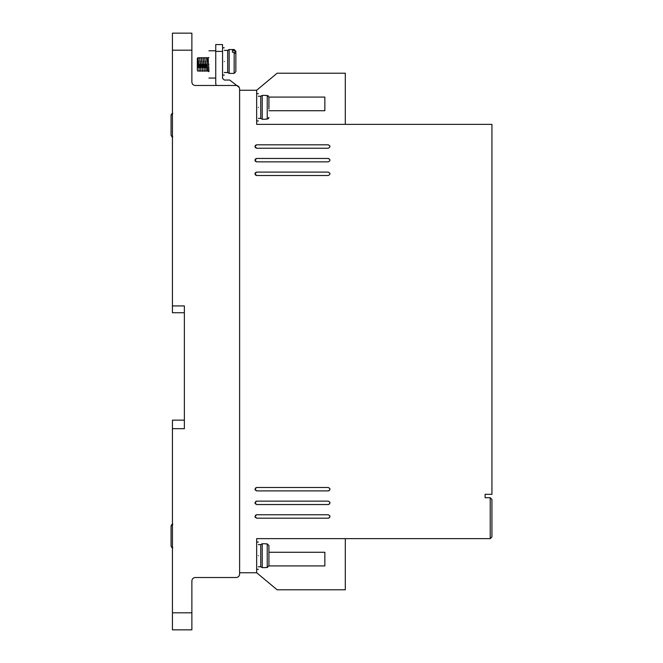 <?xml version="1.0" encoding="UTF-8"?>
<svg xmlns="http://www.w3.org/2000/svg" width="663" height="663" viewBox="0 0 663 663"><rect width="100%" height="100%" fill="white"/><g stroke="black" fill="none" stroke-linecap="round" stroke-linejoin="round"><path stroke-width="0.99" d="M258.363 118.395L260.75 118.395L260.75 96.226L262.225 95.381L262.225 119.249L265.523 119.249M258.363 566.774L260.75 566.774L260.75 544.605L262.225 543.751L262.225 567.619L265.523 567.619M224.268 72.532L227.674 72.532L227.674 50.371L229.149 49.518L229.149 73.386L234.155 73.386L234.155 52.278L232.448 52.278L232.448 50.496L232.448 52.278M265.523 119.125L267.23 119.125L268.929 117.401L268.366 118.685M234.155 52.278L235.854 53.744L235.854 71.679L234.155 73.386M172.438 136.992L171.642 136.586M172.438 547.829L171.642 547.423M258.363 107.315C258.363 124.909 258.363 124.909 258.363 107.315C258.363 89.72 258.363 89.72 258.363 107.315M258.363 555.685C258.363 573.28 258.363 573.28 258.363 555.685C258.363 538.091 258.363 538.091 258.363 555.685M256.656 518.184L254.948 516.477L256.656 514.77L328.26 514.77C330.456 515.905 330.456 517.049 328.26 518.184L256.656 518.184L255.122 517.215M256.656 161.863L254.948 160.164L256.656 158.457L328.26 158.457C330.456 159.592 330.456 160.728 328.26 161.863L256.656 161.863L255.454 161.366M255.421 161.341L254.948 160.164L255.454 158.954M256.656 490.902L254.948 489.203L256.656 487.496L328.26 487.496C330.456 488.631 330.456 489.766 328.26 490.902L256.656 490.902L255.122 489.94M256.656 504.543L254.948 502.836L256.656 501.137L328.26 501.137C330.456 502.272 330.456 503.408 328.26 504.543L256.656 504.543L255.122 503.573M256.656 148.23L254.948 146.523L256.656 144.816L328.26 144.816C330.456 145.951 330.456 147.095 328.26 148.23L256.656 148.23L255.454 147.725M255.421 147.7L254.948 146.523L255.454 145.321M256.656 175.504L254.948 173.797L256.656 172.098L328.26 172.098C330.456 173.234 330.456 174.369 328.26 175.504L256.656 175.504L255.454 175.007M255.421 174.982L254.948 173.797L255.454 172.595L256.656 172.098M224.268 61.452C224.268 79.046 224.268 79.046 224.268 61.452C224.268 43.857 224.268 43.857 224.268 61.452M208.92 64.419C208.92 82.013 208.92 82.013 208.92 64.419C208.92 46.824 208.92 46.824 208.92 64.419M197.325 69.955L197.325 58.286L197.325 69.955C197.325 71.662 197.325 71.662 197.325 69.955L197.574 70.949M197.789 67.75L197.823 66.93M197.856 66.035L198.179 58.891M198.013 57.606L199.207 71.239L198.013 57.606L197.582 64.419M199.488 67.75L199.522 66.93M199.563 66.035L199.629 64.419M199.712 57.606L200.906 71.239L199.638 57.896M201.196 67.75L201.229 66.93M201.27 66.035L201.337 64.419M201.419 57.606L202.613 71.239L201.345 57.896M202.903 67.75L202.936 66.93M202.969 66.035L203.035 64.419M203.127 57.606L204.32 71.239L203.044 57.896M204.602 67.75L204.643 66.93M204.676 66.035L204.743 64.419M204.826 57.606L206.019 71.239L204.751 57.896M206.309 67.75L206.342 66.93M206.384 66.035L206.45 64.419M206.533 57.606L207.726 71.239L206.873 57.606L206.458 57.896M208.92 71.239L207.726 71.239L208.92 70.792M207.958 60.946L208.066 58.891M208.157 57.905L208.92 71.695M265.523 567.503L267.23 567.503L267.23 543.875L268.929 545.599L268.929 565.771L267.23 567.503M239.608 574.1L239.608 572.741L256.656 572.741L256.656 538.638L490.222 538.638L490.222 497.722L485.109 497.722L485.109 494.316L491.929 494.316L491.929 124.362L256.656 124.362L256.656 90.259L239.608 90.259L239.608 88.9L239.608 574.1C239.401 576.172 238.266 577.307 236.202 577.514L195.278 577.514C193.215 577.713 192.079 578.849 191.872 580.921L191.872 629.85L172.438 629.85L172.438 428.679L184.372 428.679L184.372 305.925L172.438 305.925L172.438 50.197L191.872 50.197L191.872 82.079C192.088 84.143 193.223 85.278 195.278 85.486C193.223 85.278 192.088 84.143 191.872 82.079M172.438 50.197L172.438 33.15L191.872 33.15L191.872 50.197M239.608 88.9C239.401 86.828 238.266 85.693 236.202 85.486L195.278 85.486M345.307 124.362L345.307 73.212L277.117 73.212L256.656 90.259M216.262 85.486L215.74 83.787L215.74 51.391L222.561 51.391L222.561 78.325L224.268 80.032L229.721 80.032L239.31 87.508M345.307 538.638L345.307 589.788L277.117 589.788L256.656 572.741M184.372 305.925L184.372 312.745L172.438 312.745L172.438 305.925M172.438 428.679L172.438 420.151L184.372 420.151L184.372 428.679M490.222 497.722L491.929 499.43L491.929 536.939L490.222 538.638M268.929 110.721L324.853 110.721L324.853 97.08L268.929 97.08M222.561 51.391L222.561 44.57L215.74 44.57L215.74 51.391M268.929 552.279L324.853 552.279L324.853 565.92L268.929 565.92M328.997 518.01L329.842 517.107L329.884 515.955M329.801 515.739L328.26 514.77M255.918 514.944L254.948 516.477M329.967 160.164L329.909 159.717M328.889 158.573L328.26 158.457M255.479 158.929L256.656 158.457M328.997 490.736L329.842 489.833L329.884 488.672M329.801 488.465L328.26 487.496M255.918 487.661L254.948 489.203M328.997 504.377L329.842 503.466L329.884 502.314M329.801 502.098L328.26 501.137M255.918 501.303L254.948 502.836M329.967 146.523L329.909 146.075M329.842 145.893L328.26 144.816M255.479 145.288L256.656 144.816M329.967 173.797L329.909 173.35M329.842 173.176L328.26 172.098M268.929 109.014L268.929 97.229L267.23 95.497L265.523 95.497M197.325 67.609L197.325 61.692M197.325 61.394L197.325 59.629M265.523 543.875L267.23 543.875M267.23 119.125L267.23 95.497L268.366 95.936M232.448 50.496L234.155 50.496L235.854 51.963L235.854 51.225L235.854 56.43M268.929 105.608L268.929 97.229M268.929 553.986L268.929 545.599M268.929 565.771L268.929 557.392M235.854 51.963L235.854 59.106M172.778 113.398L171.071 115.13L171.071 135.302L172.778 137.026M171.071 115.13L171.071 123.509L171.071 115.13L171.642 113.837M171.071 126.915L171.071 135.302L171.071 126.915M172.778 524.242L171.071 525.966L171.071 546.138L171.071 537.751L171.071 546.138L172.778 547.862M171.071 525.966L171.071 534.345L171.071 525.966L171.642 524.682M171.071 546.138L171.071 537.817M191.872 612.803L172.438 612.803M234.155 50.496L234.155 49.518L229.149 49.518M172.778 524.118L172.322 524.176M258.363 120.948L256.656 120.948M258.363 569.326L256.656 569.326M224.268 75.093L222.561 75.093M208.92 78.06L215.74 78.06M208.24 57.606L208.92 57.606M258.363 93.674L256.656 93.674M258.363 542.052L256.656 542.052M224.268 47.811L222.561 47.811M208.92 50.786L215.74 50.786M260.75 96.226L258.363 96.226M260.75 544.605L258.363 544.605M260.75 118.395L262.225 119.249M227.674 50.371L224.268 50.371M260.75 566.774L262.225 567.619M265.523 95.381L262.225 95.381M227.674 72.532L229.149 73.386M208.406 70.56L209.027 70.991M208.878 69.275L208.779 67.212M208.174 57.855L206.939 57.855M207.163 61.095L207.196 61.916M207.237 62.811L207.304 64.419M207.105 67.899L207.221 69.955M207.328 70.991L206.085 70.991M206.475 57.855L205.232 57.855M205.455 61.095L205.489 61.916M205.53 62.811L205.596 64.419M205.257 64.419L205.315 65.761M205.621 70.991L204.378 70.991M204.768 57.855L203.524 57.855M203.756 61.095L203.79 61.916M203.823 62.811L203.889 64.419M203.549 64.419L203.607 65.761M203.914 70.991L202.671 70.991M203.06 57.855L201.817 57.855M202.049 61.095L202.082 61.916M202.116 62.811L202.19 64.419M201.842 64.419L201.9 65.761M202.215 70.991L200.972 70.991M201.361 57.855L200.118 57.855M200.342 61.095L200.375 61.916M200.417 62.811L200.483 64.419M200.143 64.419L200.193 65.761M200.508 70.991L199.265 70.991M199.654 57.855L198.411 57.855M198.635 61.095L198.676 61.916M198.709 62.811L198.776 64.419M198.436 64.419L198.494 65.761M198.801 70.991L197.557 70.991M197.632 63.317L197.947 57.855L197.325 58.286M265.523 543.751L262.225 543.751M234.155 49.518L235.854 51.225"/></g></svg>
